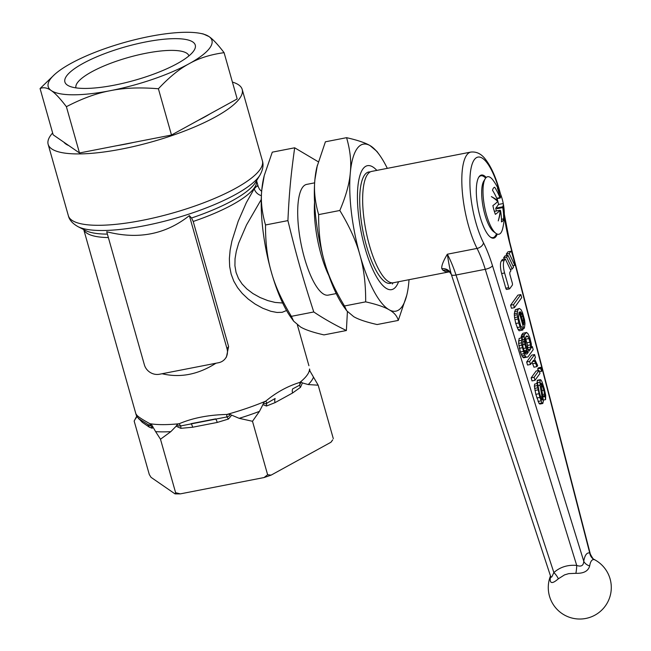 <?xml version="1.0" encoding="UTF-8"?>
<svg xmlns="http://www.w3.org/2000/svg" width="651" height="651" viewBox="0 0 651 651"><rect width="100%" height="100%" fill="white"/><g stroke="black" fill="none" stroke-linecap="round" stroke-linejoin="round"><path stroke-width="0.98" d="M136.751 416.152L134.163 421.067L149.299 474.538L151.04 477.338L174.997 493.865A96.104 24.64 164.2 0 0 180.319 493.873L175.615 492.693L174.997 493.865M309.786 370.728L318.184 385.197L308.248 384.562L302.406 382.926L300.485 387.337L292.568 393.009L275.039 402.635L266.479 406.021L262.914 404.629L263.801 402.351L265.803 401.106C276.154 392.463 287.49 386.238 299.826 382.406L301.022 381.901L302.406 382.926M330.92 442.273A96.104 24.64 164.2 0 0 331.88 441.036A96.104 24.64 164.2 0 0 332.694 439.832L330.92 442.273L271.142 475.116A96.104 24.64 164.2 0 1 264.046 477.549L180.319 493.873M261.246 199.507L246.501 224.961L238.673 243.132L236.297 251.302L235.035 258.764L234.921 265.787L236.069 272.444L238.494 278.53L242.099 283.991L246.794 288.898L252.897 293.536L260.042 297.515L267.862 300.616L275.08 302.422L282.672 303.016M136.287 414.288C136.775 415.867 141.316 419 149.925 423.695L151.349 424.273L155.613 431.621A92.572 23.729 -15.8 0 0 170.822 431.646L176.152 426.185L177.21 424.322L179.171 423.744C192.712 417.966 208.605 414.866 226.825 414.459L229.339 414.166L239.177 418.324A92.572 23.729 -15.8 0 0 259.448 411.375L262.914 404.629M256.559 180.701L258.292 186.804L257.186 185.844L254.248 188.717L246.371 202.583L238.193 221.267L231.919 240.984L230.129 250.13L229.364 258.675L229.673 266.544L231.138 274.079L233.782 281.134L237.591 287.661L242.262 293.455L248.121 298.98L255.111 304.058L262.776 308.257L270.8 311.276L277 312.464L282.168 312.309L286.562 310.511M215.937 363.234L162.083 373.739C180.237 378.06 198.189 374.561 215.937 363.234L218.524 362.729A12.605 11.588 -144 0 0 225.409 358.416L226.458 356.968L228.599 346.527L193.209 221.47L191.549 218.004A91.645 23.493 -15.8 0 0 254.655 183.712A91.645 23.493 -15.8 0 0 255.542 182.378L259.928 175.152A98.065 25.137 164.2 0 1 258.976 176.576A98.065 25.137 164.2 0 1 144.441 225.742A98.065 25.137 164.2 0 1 77.965 226.638L77.965 226.638A98.065 25.137 164.2 0 1 77.925 226.613M191.549 218.004L189.351 215.619C165.614 234.441 138.069 239.812 106.715 231.732L144.376 364.82A12.605 11.588 -144 0 0 159.503 374.235L162.083 373.739M52.641 132.95A100.832 25.853 -15.8 0 0 50.737 135.286A100.832 25.853 -15.8 0 0 48.15 144.335A100.832 25.853 -15.8 0 0 136.93 145.743A100.832 25.853 -15.8 0 0 239.609 98.472A100.832 25.853 -15.8 0 0 242.196 89.423A100.832 25.853 -15.8 0 0 232.407 82.083M210.338 113.689A85.55 21.931 164.2 0 1 198.335 120.289M133.903 142.366A85.55 21.931 164.2 0 1 117.074 145.645M68.729 145.555A85.55 21.931 164.2 0 1 63.92 142.235L63.936 142.26M225.409 358.416A12.605 11.588 -144 0 0 227.012 348.708L189.351 215.619M301.022 381.901L299.647 385.197A6.298 5.436 80.2 0 0 299.826 382.406A89.805 23.021 -15.8 0 0 307.036 375.245A89.805 23.021 -15.8 0 0 309.559 368.995L309.73 369.776A6.298 5.403 -7.4 0 0 309.559 368.995L309.648 371.42M271.142 475.116L267.626 474.758L264.046 477.549M318.184 385.197L333.312 438.668M259.448 411.375L252.49 421.287L267.626 474.758M252.49 421.287L239.177 418.324M231.471 415.403L228.452 419.049L217.231 422.442L192.68 427.227L180.815 428.334L176.152 426.185M170.822 431.646L160.488 439.222L175.615 492.693M160.488 439.222L155.613 431.621M152.562 426.136L152.285 428.285L149.307 427.146L142.284 422.304L137.809 417.551M151.341 424.273L150.739 425.86A6.298 6.16 -125.1 0 1 152.285 428.285M229.339 414.166C230.145 415.281 229.29 416.209 226.776 416.957L180.799 425.917A6.298 3.76 65.3 0 1 179.171 423.744A89.805 23.021 -15.8 0 1 149.925 423.695A6.298 4.712 120.6 0 0 150.747 425.86L147.403 424.208M138.451 418.178A6.298 5.135 -35.7 0 1 138.655 418.886M292.568 393.009A6.298 4.077 -118.8 0 1 292.681 388.867L299.647 385.197A6.298 3.353 -139.4 0 0 300.485 387.337M275.039 402.635A6.298 4.077 -118.8 0 1 275.153 398.493L266.829 403.238A6.298 4.378 -94.3 0 0 266.479 406.021M228.452 419.049A6.298 2.303 -120.2 0 0 226.776 416.957L226.825 414.459A89.805 23.021 -15.8 0 0 265.803 401.106A6.298 2.083 51.1 0 1 266.829 403.238C264.762 404.068 263.761 403.766 263.801 402.351M177.21 424.322C177.137 425.616 178.333 426.145 180.799 425.917A6.298 1.278 -82.9 0 1 180.815 428.334M66.394 106.699C82.042 98.537 96.714 93.191 110.393 90.668C123.999 87.869 140.006 87.234 158.396 88.764C169.179 77.241 179.464 68.868 189.246 63.652A85.078 21.808 -15.8 0 0 209.76 48.011A85.078 21.808 -15.8 0 0 208.93 36.529C212.796 39.084 217.849 44.463 224.09 52.674C210.566 54.505 198.946 58.159 189.246 63.652A85.078 21.808 164.2 0 1 110.393 90.668A85.078 21.808 164.2 0 1 51.234 90.554C47.287 87.73 43.568 87.055 40.069 88.544L54.643 74.474A85.078 21.808 -15.8 0 0 50.396 79.072A85.078 21.808 -15.8 0 0 51.234 90.554C55.099 93.109 60.152 98.496 66.394 106.699L79.487 152.969L66.329 143.895L53.162 134.814L40.069 88.544M200.069 33.323L203.145 33.901L208.93 36.529A85.078 21.808 164.2 0 0 200.069 33.323A85.078 21.808 164.2 0 0 149.763 36.415A85.078 21.808 164.2 0 0 70.918 63.432A85.078 21.808 -15.8 0 0 54.643 74.474M188.928 55.896A58.704 15.046 -15.8 0 0 146.044 53.236A58.704 15.046 -15.8 0 0 75.955 87.869M145.759 41.941A67.745 17.365 164.2 0 1 194.185 50.192A67.745 17.365 164.2 0 1 114.405 85.143A67.745 17.365 164.2 0 1 68.485 85.761A67.745 17.365 164.2 0 1 81.644 64.197A67.745 17.365 164.2 0 1 145.759 41.941M224.09 52.674L237.184 98.944L171.49 135.034L79.487 152.969M158.396 88.764L171.49 135.034M391.837 282.819A56.718 16.967 -101 0 1 366.423 245.736A56.718 16.967 -101 0 1 370.216 171.921M314.547 202.266A56.401 16.869 79 0 0 321.049 254.5A56.401 16.869 79 0 0 328.845 275.601M314.645 182.841L306.654 184.404A56.401 16.869 79 0 0 302.601 187.309A56.401 16.869 79 0 0 304.391 257.747A56.401 16.869 79 0 0 328.234 295.123L336.233 293.568M294.675 147.793L272.281 152.163L264.257 175.518L261.783 189.954A85.078 25.446 79 0 0 271.329 272.037C275.031 285.618 281.712 300.38 291.371 316.337L293.625 321.146L300.567 327.005C305.262 329.78 313.074 332.409 323.986 334.891L346.381 330.529C334.207 324.597 323.335 318.412 313.766 311.967C302.577 277.285 296.498 255.794 287.913 220.608C289.19 193.021 290.785 175.892 294.675 147.793L318.266 161.774M347.414 311.642L346.381 330.529M293.625 321.146L291.127 317.68A85.078 25.446 79 0 1 271.329 272.037C267.358 258.52 265.421 242.823 265.518 224.969C261.889 212.446 260.644 200.777 261.783 189.954A85.078 25.446 -101 0 1 263.785 177.43L264.257 175.518M265.518 224.969L287.913 220.608M291.371 316.337L313.766 311.967M376.848 170.399A63.147 18.887 79 0 0 362.933 168.926A63.147 18.887 79 0 0 362.265 169.935A63.147 18.887 79 0 0 361.012 231.268A63.147 18.887 79 0 0 385.213 287.644A63.147 18.887 79 0 0 396.166 286.383A63.147 18.887 79 0 0 398.55 281.737M379.443 154.889L376.937 151.423L370.004 145.572A85.078 25.446 79 0 0 357.163 148.534A85.078 25.446 79 0 0 350.319 172.694A85.078 25.446 -101 0 0 359.865 254.777C363.836 268.302 365.772 283.991 365.675 301.852C376.595 304.334 384.399 306.963 389.103 309.746A85.078 25.446 79 0 0 401.944 306.784A85.078 25.446 79 0 0 406.785 295.139L398.29 320.414C397.134 316.028 394.075 312.472 389.103 309.746A85.078 25.446 -101 0 1 359.865 254.777C356.17 241.204 349.489 226.442 339.822 210.485L318.64 214.61C315.011 202.095 313.766 190.426 314.905 179.595A85.078 25.446 -101 0 1 316.907 167.079L325.402 141.804L346.576 137.678C357.497 140.16 365.301 142.789 370.004 145.572A85.078 25.446 -101 0 1 379.443 154.889A85.078 25.446 -101 0 1 387.312 168.357M365.675 301.852L344.493 305.978C334.834 290.029 328.145 275.259 324.45 261.686A85.078 25.446 -101 0 1 314.905 179.595L317.379 165.159M398.29 320.414L377.108 324.54C366.188 322.058 358.384 319.429 353.688 316.646L346.747 310.796L344.493 305.978M339.822 210.485C345.958 196.065 349.457 183.468 350.319 172.694C351.459 161.871 350.214 150.194 346.576 137.678M406.785 295.139A85.078 25.446 79 0 0 408.787 282.615A85.078 25.446 -101 0 0 409.023 279.694M346.747 310.796L344.249 307.329A85.078 25.446 -101 0 1 324.45 261.686C320.479 248.161 318.542 232.472 318.64 214.61M550.583 576.233A20.555 6.241 77.9 0 0 550.225 578.487C549.851 583.768 552.544 583.874 558.314 578.82L564.531 574.89L568.754 573.629L575.883 573.319C583.63 573.564 588.219 571.114 589.66 565.971A24.836 7.43 -101 0 1 594.249 559.64L594.827 559.836A31.508 31.508 0 0 1 585.81 618.45A31.508 31.508 0 0 1 550.486 575.932M451.346 274.502C449.971 269.709 448.629 262.947 447.335 254.215L477.053 248.422A56.718 16.967 -101 0 1 468.541 225.832A56.718 16.967 -101 0 1 470.811 152.082L371.648 171.408A56.718 16.967 -101 0 0 369.377 245.167A56.718 16.967 -101 0 0 393.35 282.754L448.726 271.955L445.146 271.516L442.981 270.32L441.785 268.66C441.354 265.958 443.209 261.149 447.335 254.215A63.041 19.18 -102.2 0 1 456.017 275.007A6.298 2.002 161.8 0 1 451.363 274.543A6.298 2.002 161.8 0 1 451.346 274.502L550.754 576.753M497.25 234.091A32.143 9.61 -101 0 1 496.021 236.492A32.143 9.61 -101 0 1 490.447 237.135A32.143 9.61 -101 0 1 478.127 208.442A32.143 9.61 -101 0 1 478.762 177.218A32.143 9.61 -101 0 1 479.103 176.706A32.143 9.61 -101 0 1 486.207 177.479M525.43 337.934L527.595 345.437L527.676 349.538L530.63 348.977L529.076 351.117L527.44 349.131L525.902 344.46L525.162 339.545L525.585 337.259L526.521 335.973L527.969 336.526L528.97 338.536L530.541 344.859L530.63 348.977M505.322 258.943L504.273 260.384A10.082 3.019 79 0 0 504.598 272.972L508.74 287.628A1.888 0.561 79 0 0 509.538 288.881A1.888 0.561 79 0 0 509.676 288.784L512.304 285.171A1.888 0.561 79 0 0 512.239 282.803L510.083 275.186A2.523 0.757 -101 0 1 510.002 272.037L510.929 270.759L505.322 258.943L502.369 259.513L501.327 260.961A10.082 3.019 79 0 0 501.644 273.55L505.794 288.206A1.888 0.561 79 0 0 506.592 289.459A1.888 0.561 79 0 0 506.722 289.361M507.943 255.322L506.608 257.169L512.223 268.985L513.558 267.146L507.943 255.322L504.997 255.9L503.654 257.747L504.322 259.139M508.187 251.856A1.888 0.561 79 0 0 508.024 251.823A1.888 0.561 79 0 0 507.886 251.913L506.283 254.126L506.942 255.517M537.596 383.504L534.65 384.082L534.373 386.157L535.822 394.343L539.052 403.465L539.866 404.043L542.812 403.474L543.398 400.967L540.94 383.138L541.925 384.326L543.813 390.226L545.611 399.624L545.676 395.287L544.431 389.363L542.202 382.251L541.201 380.241L540.387 379.663L540.078 380.086L540.029 385.246L542.397 398.957L542.259 399.991L541.778 399.812L539.394 392.911L537.596 383.504L537.319 385.579L539.809 397.427L542.006 402.896L542.812 403.474M540.387 379.663L537.441 380.233L536.92 383.642M541.404 367.237L540.623 368.303L541.486 371.355L542.267 370.289L541.404 367.237L538.45 367.807L537.677 368.881L538.165 370.614M539.077 370.443L536.123 371.013L531.159 377.857L532.022 380.908L534.976 380.33L539.939 373.495L539.077 370.443L534.113 377.279L534.976 380.33M534.585 354.567L531.631 355.145L526.667 361.98L527.53 365.032L530.484 364.462L533.584 360.182L534.723 361.159L536.92 366.627L537.693 365.553L534.512 358.904L535.447 357.619L534.585 354.567L529.621 361.403L530.484 364.462M532.054 362.298L533.966 367.197L536.92 366.627M522.086 337.836L519.14 338.414L518.603 343.394L520.385 351.971L521.907 355.812L523.542 357.798L527.928 356.951L533.202 349.685L532.339 346.625L531.403 347.911L531.314 343.793L529.743 337.47L528.067 333.841L526.602 332.466L524.568 334.419L524.12 335.883L524.779 344.314L526.667 350.205L528.303 352.183L527.066 353.9L525.788 353.957L524.804 352.769L522.916 346.877L522.948 340.888L522.086 337.836L521.5 340.343L521.76 345.079L524.185 353.623L525.683 356.642L526.496 357.228L527.928 356.951M524.616 352.272L525.097 353.119M526.602 332.466L522.859 333.288L521.622 334.996L521.044 338.04M519.384 308.468L515.332 309.721L514.298 313.684L514.542 317.598L515.779 323.514L518.147 329.593L519.132 330.781L522.875 329.959L522.012 326.908L521.378 326.94L520.548 325.533L518.456 317.387L519.14 312.195L523.811 328.682L524.429 327.827L524.975 323.669L524.576 319.983L522.509 312.651L521.003 309.632L519.384 308.468L518.277 309.144L517.521 311.04L517.285 314.759L518.733 322.945L520.1 327.005L522.086 330.203M520.841 294.577L517.895 295.155L510.604 305.197L511.466 308.257L514.412 307.679L521.703 297.629L520.841 294.577L513.549 304.627L514.412 307.679M511.767 252.498A1.888 0.561 79 0 0 510.97 251.245A1.888 0.561 79 0 0 510.84 251.343L509.228 253.548L514.843 265.372A1.888 0.561 79 0 0 514.754 263.053L511.767 252.498M512.898 265.746L514.843 265.372M506.283 254.126L509.228 253.548M510.27 269.368L512.223 268.985M503.654 257.747L506.608 257.169M540.908 383.423L541.429 383.325M539.052 403.465L542.006 402.896M538.052 401.455L541.005 400.878M536.863 398.005L539.809 397.427M535.822 394.343L538.776 393.765M534.943 390.462L537.897 389.884M534.577 388.419L537.531 387.841M534.373 386.157L537.319 385.579M541.445 399.136L542.397 398.957M540.599 397.004L542.193 396.695M538.19 385.604L540.029 385.246M536.855 382.739L539.801 382.161M537.132 380.664L540.078 380.086M543.333 400.064L545.611 399.624M542.991 396.915L544.741 396.573M542.804 395.938L544.879 395.531M542.543 394.514L544.692 394.099M541.803 390.616L543.813 390.226M541.095 386.881L542.771 386.556M540.843 384.546L541.925 384.326M520.092 311.739L521.557 313.107L522.908 316.345L523.998 322.481L523.567 324.776L520.092 311.739M510.604 305.197L513.549 304.627M514.567 311.609L517.521 311.04M515.332 309.721L518.277 309.144M522.582 328.918L523.811 328.682M518.147 329.593L521.101 329.015M517.146 327.575L520.1 327.005M515.779 323.514L518.733 322.945M514.9 319.641L517.854 319.063M514.542 317.598L517.488 317.021M514.331 315.336L517.285 314.759M514.298 313.684L517.244 313.115M519.962 312.041L520.572 311.919M523.469 324.426L523.876 324.344M522.973 322.684L523.998 322.481M522.354 320.504L523.786 320.227M521.272 316.663L522.908 316.345M520.629 314.4L522.061 314.116M520.336 313.351L521.557 313.107M518.554 340.921L521.5 340.343M526.114 354.079L527.066 353.9M525.349 352.761L528.303 352.183M524.869 352.582L527.823 352.004M524.413 351.743L527.164 351.206M524.022 350.718L526.667 350.205M523.363 348.456L525.821 347.976M522.631 344.729L524.779 344.314M522.704 341.954L524.242 341.653M522.607 339.676L524.039 339.399M521.036 337.495L523.982 336.925M521.174 336.461L524.12 335.883M521.622 334.996L524.568 334.419M522.859 333.288L525.813 332.71M531.542 346.788L532.339 346.625M523.542 357.798L526.496 357.228M522.737 357.22L525.683 356.642M521.907 355.812L524.852 355.243M521.231 354.201L524.185 353.623M520.385 351.971L523.339 351.394M519.352 348.309L522.297 347.732M518.814 345.648L521.76 345.079M518.603 343.394L521.557 342.817M527.798 347.691L530.752 347.121M527.595 345.437L530.541 344.859M527.058 342.776L530.004 342.206M526.016 339.114L528.97 338.536M525.813 336.941L527.969 336.526M526.439 336.087L527.155 335.949M526.667 361.98L529.621 361.403M532.77 363.746L535.724 363.177M532.575 361.582L534.723 361.159M531.159 377.857L534.113 377.279M539.443 371.754L541.486 371.355M537.677 368.881L540.623 368.303M451.249 274.209A9.456 8.707 -20.5 0 0 451.208 274.095L451.208 274.095A9.456 8.707 -20.5 0 0 441.785 268.66M589.66 565.971A9.456 6.998 9.1 0 1 583.76 561.235L492.498 265.722A69.323 20.734 79 0 0 483.465 242.75A6.298 4.142 -26.9 0 1 477.053 248.422A63.017 18.846 79 0 1 485.264 269.302A6.298 2.034 -17.2 0 0 492.498 265.722M594.249 559.64A9.456 8.935 104.1 0 1 589.733 553.008L590.302 554.001C594.208 561.585 594.217 558.713 594.827 559.836M550.225 578.487A9.456 6.583 -174.1 0 0 550.738 576.924M550.567 576.184L551.259 577.152L551.788 576.949L553.871 572.563C560.12 567.029 567.737 564.653 576.713 565.418C581.205 567.045 583.548 565.646 583.76 561.235A32.29 9.659 -101 0 1 589.733 553.008L509.473 242.335A69.323 20.734 79 0 1 504.322 216.148M558.314 578.82A9.456 3.979 47.4 0 0 553.871 572.563L456.017 275.007L485.264 269.302L576.713 565.418A9.456 1.774 95.8 0 1 575.883 573.319M451.273 274.274L449.28 271.573A9.456 8.561 -55 0 0 449.28 271.573L449.28 271.573A9.456 8.561 -55 0 0 442.981 270.32M478.558 177.585A31.508 9.423 -101 0 1 478.68 177.406A31.508 9.423 -101 0 1 484.149 176.779L485.744 177.975M496.632 233.815L495.598 235.516A31.508 9.423 -101 0 1 495.265 236.02A31.508 9.423 -101 0 1 490.122 236.874M503.264 203.568A58.256 14.932 164.2 0 1 502.702 206.823A58.444 29.279 -0.6 0 1 504.289 212.576A58.444 25.462 177.7 0 0 502.727 207.604A58.256 53.545 36 0 1 503.646 218.858A17.642 5.281 79 0 1 502.718 220.958A17.642 5.281 79 0 1 501.457 221.869A58.256 53.545 -144 0 0 500.538 210.623A58.444 47.466 143.1 0 1 498.243 220.909A58.444 49.614 -41.3 0 0 500.228 210.232A58.256 14.932 164.2 0 1 495.387 214.366A17.642 5.281 79 0 1 492.897 205.578A58.256 14.932 -15.8 0 0 497.738 201.444A58.444 29.279 179.4 0 0 491.375 196.618A58.444 25.462 -2.3 0 1 497.722 200.654A58.256 53.545 -144 0 0 492.506 190.247A17.642 5.281 79 0 1 493.434 188.139A17.642 5.281 79 0 1 494.695 187.236A58.256 53.545 36 0 1 499.903 197.644A58.444 47.466 -36.9 0 0 497.413 188.294A58.444 49.614 138.7 0 1 500.22 198.026A58.256 14.932 -15.8 0 0 500.765 194.73A17.642 5.281 79 0 1 502.727 201.078A17.642 5.281 79 0 1 503.256 203.527A58.256 14.932 164.2 0 1 503.264 203.568A58.444 58.444 0 0 1 502.621 228.778A29.303 8.764 -101 0 1 500.969 232.749A29.303 8.764 -101 0 1 495.883 233.327L493.572 231.601A27.057 8.089 -101 0 1 483.205 207.449A27.057 8.089 -101 0 1 483.742 181.173A27.057 8.089 -101 0 1 484.027 180.742M503.646 218.858L501.457 219.281M495.883 233.327A29.303 8.764 -101 0 1 484.653 207.164A29.303 8.764 -101 0 1 485.231 178.7A29.303 8.764 -101 0 1 485.54 178.236A29.303 8.764 -101 0 1 493.189 180.392A58.444 58.444 0 0 1 502.727 201.078M502.727 207.604L497.234 208.678L497.071 208.092L495.712 208.353L498.552 204.447A17.642 5.281 79 0 0 497.681 200.663M496.453 210.973L495.712 208.353M494.923 211.266L500.228 210.232M497.73 208.58L497.071 208.092M500.22 198.026L496.916 198.669M499.903 197.644L496.737 198.262M497.592 200.321A17.642 5.281 79 0 0 497.095 198.636M503.256 203.527L498.552 204.447M502.702 206.823L497.209 207.889M494.882 211.103L494.304 211.217M497.722 200.654L497.03 200.793M136.059 418.129A92.572 23.729 164.2 0 1 136.661 416.843M313.31 377.588A92.572 23.729 164.2 0 1 311.381 380.957A92.572 23.729 164.2 0 1 308.248 384.562M193.209 221.47A89.805 23.021 -15.8 0 0 254.102 188.188A89.805 23.021 -15.8 0 0 256.543 180.734M83.784 229.624A89.805 23.021 -15.8 0 0 108.367 237.566M259.928 175.152C262.914 169.789 263.736 165.004 262.394 160.805A100.832 25.853 164.2 0 1 259.806 169.846A100.832 25.853 164.2 0 1 142.04 220.404A100.832 25.853 164.2 0 1 68.355 215.717C69.315 219.892 72.521 223.529 77.965 226.638L85.493 230.495A91.645 23.493 -15.8 0 0 107.391 234.116M228.599 346.527L227.012 348.708M254.248 188.717A9.456 8.691 -144 0 0 261.385 195.634M147.289 424.143A6.298 5.957 -55.4 0 1 149.307 427.146M141.283 420.318A6.298 5.957 -55.4 0 1 142.284 422.304M192.68 427.227A6.298 1.888 -101 0 0 191.085 423.671L215.627 418.886A6.298 1.888 -101 0 1 217.231 422.442M499.455 191.337A50.412 15.079 79 0 0 499.227 190.523A50.412 15.079 79 0 0 474.294 159.707A50.412 15.079 79 0 0 475.897 222.675A50.412 15.079 79 0 0 483.465 242.75M504.33 213.943L504.427 214.692A6.298 1.286 172.7 0 0 504.338 214.513M505.794 288.206L508.74 287.628M501.644 273.55L504.598 272.972M501.327 260.961L504.273 260.384M507.886 251.913L510.84 251.343M504.427 214.692L509.668 241.912A6.298 1.188 165.5 0 1 509.473 242.335M136.677 416.778L134.887 419.732M83.743 229.6L136.092 414.606C137.247 418.284 139.591 419.154 147.655 424.362M48.15 144.335L68.355 215.717M242.196 89.423L262.394 160.805M297.369 324.906L308.908 365.699M261.661 191.386L259.48 189.254L258.292 186.804M147.036 423.956L147.679 424.379M309.909 371.298L309.73 369.776M393.082 282.794L392.35 284.007M470.811 152.082C476.516 151.439 481.439 153.896 485.581 159.462C491.033 166.55 495.639 176.722 499.39 189.962L500.35 193.493M509.538 288.881L506.592 289.459M510.97 251.245L508.024 251.823M448.726 271.955L449.955 271.972M590.302 554.001L509.668 241.912M483.742 181.173L485.231 178.7"/></g></svg>
